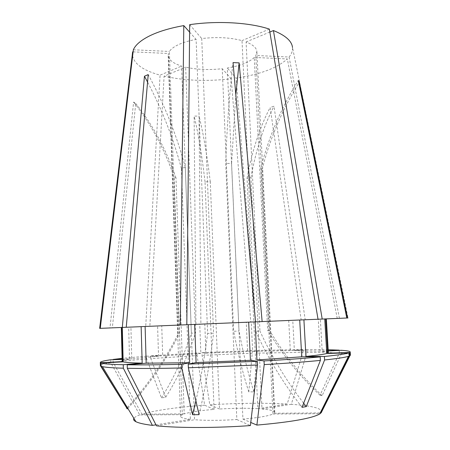 <?xml version="1.0" encoding="UTF-8"?>
<svg xmlns="http://www.w3.org/2000/svg" width="450" height="450" viewBox="0 0 450 450"><rect width="100%" height="100%" fill="white"/><g stroke="black" fill="none" stroke-linecap="round" stroke-linejoin="round"><path stroke-width="0.34" stroke-dasharray="2.25 1.69" d="M155.947 424.811L190.406 419.355L181.44 168.626L183.296 167.788L185.327 167.569L194.518 419.749C206.415 420.609 220.523 420.542 236.846 419.541L225.731 163.406C226.738 130.23 229.174 96.632 233.044 62.612M190.406 419.355C183.909 418.573 180.613 417.549 180.523 416.284L182.278 414.641L174.083 176.923L175.984 177.902L184.196 413.893C190.356 411.992 200.312 410.496 214.071 409.399L205.031 181.834L210.279 181.856L219.504 409.016C233.685 408.161 246.465 408.049 257.844 408.673L247.039 178.307L250.959 177.39L261.979 408.977C270.174 409.708 274.444 410.827 274.787 412.329L274.252 413.252L262.159 169.329L260.831 168.261L272.959 414.017C268.279 416.053 258.272 417.746 242.933 419.091L231.587 163.468L225.731 163.406M254.25 57.431C251.91 59.794 248.383 61.898 243.664 63.742C238.922 65.571 233.471 66.988 227.312 68.001L238.989 331.059L233.657 331.267L222.238 68.709C208.952 70.166 196.757 69.66 185.664 67.179L195.536 332.972L191.346 333.191L181.614 66.077C173.109 63.377 168.638 59.811 168.193 55.378L168.441 53.488L178.048 334.221L179.128 334.243L169.397 51.458C171.045 48.943 174.195 46.609 178.847 44.466C183.561 42.334 189.315 40.646 196.11 39.409L207.619 333.444L213.559 333.214L201.735 38.554C216.877 36.816 230.304 37.508 242.016 40.618L255.724 331.312L259.942 331.082L246.099 41.957C253.035 44.685 256.629 47.919 256.877 51.66L255.791 55.485L269.376 330.188L267.66 330.193L254.25 57.431L287.331 58.95C277.014 68.108 259.937 74.498 236.093 78.109L227.312 68.001M289.086 57.038C291.662 53.904 292.798 50.704 292.494 47.436L348.013 317.964L339.418 318.313L289.086 57.038L255.791 55.485M122.119 359.432L129.521 359.218L128.683 327.15L99.658 328.371L132.345 54.146C133.071 63.231 142.312 70.239 160.071 75.156L181.614 66.077M214.071 409.399L204.638 405.197L197.111 355.596L150.801 358.582L165.662 397.322L161.471 397.856L146.655 358.914L146.571 356.147L158.529 356.197L157.596 325.929L145.716 326.424L160.071 75.156M145.716 326.424L112.348 327.831L135.743 103.517L133.616 102.049L109.997 327.932M197.111 355.596L197.01 352.929L200.857 353.464L199.744 324.157L149.844 326.25L164.104 76.185L185.664 67.179M257.844 408.673L287.201 404.027L302.946 352.333L257.153 353.126L253.896 391.832L248.805 391.911L252.225 353.278L252.101 350.612L247.59 351.489L246.257 322.211L250.774 322.02L231.21 78.767C207.006 81.591 184.635 80.724 164.104 76.185M250.774 322.02L200.88 324.107L199.069 116.179L194.119 116.049L195.947 324.315M204.638 405.197C176.586 407.25 155.683 410.248 141.924 414.197L113.158 362.379L113.096 359.696M146.655 358.914C132.795 360.045 121.629 361.198 113.158 362.379M128.683 327.15L318.026 319.236M199.744 324.157L149.844 326.25M200.857 353.464L162.692 355.877L161.741 325.755M197.01 352.929L150.722 355.832L162.692 355.877M150.801 358.582L150.722 355.832M182.278 414.641L139.731 414.934L110.796 362.728C104.006 363.769 100.53 364.736 100.378 365.625M139.731 414.934C136.586 416.07 134.64 417.206 133.886 418.348M269.843 32.046L246.099 41.957M269.347 29.098L242.016 40.618M189.675 24.666L201.735 38.554M189.602 32.113L196.11 39.409M133.358 49.776L169.397 51.458M133.11 51.868L168.441 53.488M231.21 78.767L222.238 68.709M303.913 319.826L339.418 318.313M328.343 352.598C328.236 352.058 326.188 351.624 322.2 351.298L320.332 319.118M328.247 350.978L322.2 351.298M350.415 355.146C350.235 354.353 347.282 353.723 341.556 353.261L341.37 350.286M341.556 353.261L322.138 395.685L320.046 395.207L339.345 353.104C331.363 352.592 320.586 352.333 307.012 352.327L306.855 349.554L294.379 350.612L292.759 320.265L305.201 319.742L273.999 106.245L270.152 107.477L301.168 319.911L255.679 321.812L236.093 78.109M321.109 412.914C323.55 408.757 313.622 405.883 291.33 404.291L307.012 352.327M129.521 359.218C124.701 359.955 122.248 360.63 122.164 361.238M110.796 362.728L110.728 359.764M272.959 414.017L320.164 413.696M242.933 419.091L250.779 422.466M236.846 419.541L250.414 425.582M156.465 425.824L194.518 419.749M184.196 413.893L141.924 414.197M328.23 350.719L320.119 351.152L318.274 319.202L337.236 318.409L287.331 58.95M337.236 318.409L305.201 319.742M287.201 404.027C263.886 402.789 238.084 403.065 209.801 404.843L202.067 355.337L201.966 352.676L205.926 353.205L204.789 323.949L200.88 324.107M252.225 353.278L202.067 355.337M303.913 319.821L318.026 319.23M274.252 413.252L320.558 412.92M261.979 408.977L291.33 404.291M246.257 322.211L204.789 323.949M157.596 325.929L112.348 327.831M247.59 351.489L205.926 353.205M158.529 356.197L131.76 358.892L130.922 327.054M252.101 350.612L201.966 352.676M146.571 356.147L122.091 358.363M122.113 359.173L131.76 358.892M219.504 409.016L209.801 404.843M302.946 352.333L302.794 349.571L290.312 350.623L288.714 320.434L255.679 321.812M288.714 320.434L301.168 319.911M290.312 350.623L252.63 351.332L251.269 321.998M302.794 349.571L257.029 350.46L252.63 351.332M257.153 353.126L257.029 350.46M318.274 319.202L292.759 320.265M320.119 351.152L294.379 350.612M328.168 349.729L306.855 349.554M339.345 353.104L339.182 350.398M247.039 178.307C252.079 150.874 259.779 127.26 270.152 107.477M250.959 177.39C255.971 149.822 263.655 126.107 273.999 106.245M185.327 167.569C176.923 135.776 164.554 104.788 148.219 74.599M181.44 168.626C173.61 139.072 162.321 110.211 147.572 82.052M248.805 391.911C243.36 375.227 238.309 355.011 233.657 331.267M253.896 391.832C248.546 375.114 243.579 354.853 238.989 331.059M174.083 176.923C164.295 148.601 150.806 123.643 133.616 102.049M175.984 177.902C166.252 149.771 152.837 124.976 135.743 103.517M205.031 181.834C201.966 155.503 198.326 133.577 194.119 116.049M210.279 181.856C207.135 155.576 203.394 133.678 199.069 116.179M262.159 169.329C269.803 138.904 282.026 110.126 298.822 83.002M260.831 168.261C268.616 137.278 281.104 108.006 298.299 80.432M231.587 163.468L235.817 94.652M127.828 408.392C148.753 385.341 165.853 360.624 179.128 334.243M127.322 407.565C147.999 384.761 164.908 360.309 178.048 334.221M320.046 395.207C299.812 376.284 282.347 354.611 267.66 330.193M322.138 395.685C301.764 376.622 284.175 354.791 269.376 330.188M161.471 397.856C173.121 379.502 183.077 357.947 191.346 333.191M165.662 397.322C177.311 379.052 187.273 357.598 195.536 332.972M199.052 414.669C205.487 387.686 210.319 360.534 213.559 333.214M195.902 400.86C200.903 378.495 204.812 356.023 207.619 333.444M303.637 403.234C285.913 380.076 271.35 356.023 259.942 331.082M302.04 407.312C283.112 382.967 267.671 357.632 255.724 331.312M274.787 412.329L256.877 51.66M180.523 416.284L168.193 55.378"/><path stroke-width="0.67" d="M122.119 359.432L110.728 359.764C103.939 360.737 100.462 361.631 100.311 362.447L100.378 365.625L127.333 408.932L101.076 366.238L101.008 363.004L123.165 361.834L122.304 327.437L126.253 327.268L148.219 74.599L144.444 76.224L122.316 327.437L100.266 328.348L133.358 49.776C135.517 44.843 140.979 40.191 149.749 35.814C158.709 31.455 170.055 28.046 183.797 25.599L189.602 32.113M126.253 327.274L180.276 325.012L183.797 25.599M318.026 319.23L348.013 317.964M322.206 319.056L273.431 30.549C285.446 35.392 291.797 41.023 292.494 47.436M346.793 318.015L298.299 80.432L299.351 82.153L347.524 317.987M262.136 321.581L318.026 319.236L269.347 29.098C249.66 22.506 217.541 20.571 189.675 24.666L186.817 324.743L255.482 321.863L233.044 62.612L239.141 62.876L262.136 321.581L255.482 321.857M99.658 328.371L132.654 51.846L133.11 51.868M132.345 54.146L132.654 51.846M186.817 324.737L180.276 325.012M145.114 326.486L146.171 363.189L189.675 362.734L188.308 324.675M250.779 422.466L256.888 425.093L264.212 364.601L264.032 360.928L256.928 359.983L301.731 356.816L299.723 320.006M256.928 359.983L255.133 321.879M146.171 363.189L127.221 364.793C141.334 365.006 159.469 364.843 181.637 364.298L189.675 362.734M264.032 360.928C286.588 359.64 305.308 358.296 320.197 356.895L301.731 356.816M127.221 364.793L127.311 368.297C141.429 368.584 159.581 368.471 181.761 367.965L181.637 364.298M264.212 364.601C286.779 363.279 305.511 361.879 320.4 360.405L320.197 356.895M181.761 367.965L192.611 414.714L199.052 414.669L188.359 367.796L257.512 364.978L257.338 361.294L250.431 360.338L248.67 322.149M127.311 368.297L156.465 425.824C178.183 428.079 216.354 428.074 250.414 425.582L257.512 364.978M320.4 360.405L302.04 407.312L306.27 406.609L324.591 359.978C337.134 358.627 345.099 357.412 348.48 356.321L349.166 356.079L348.964 352.834L326.762 353.481L324.731 318.954M256.888 425.093C291.004 422.077 311.934 418.382 319.68 414.011L320.164 413.696L349.166 356.079M133.886 418.348C133.144 419.518 133.824 420.637 135.934 421.712C138.808 423.146 144.298 424.367 152.398 425.374L155.947 424.811M101.076 366.238L102.403 366.632C105.559 367.363 112.534 367.886 123.339 368.201L152.398 425.374M273.431 30.549L269.843 32.046M320.558 412.92L321.109 412.914L349.886 355.753L349.684 352.53L327.645 353.171L328.343 352.598L326.351 318.881M327.645 353.171L325.626 318.915M349.684 352.53L350.218 351.973C350.044 351.248 347.091 350.685 341.37 350.286L328.247 350.978M349.886 355.753L350.415 355.146L350.218 351.973M100.266 328.348L99.776 328.371M121.326 327.476L122.164 361.238L122.496 361.592L121.646 327.465M100.311 362.447L100.513 362.751L122.496 361.592M100.581 365.957L100.513 362.751M188.359 367.796L188.229 364.123L196.088 362.565L194.67 324.411M196.088 362.565L250.431 360.338M324.591 359.978L324.388 356.484L305.938 356.417L303.913 319.826M305.938 356.417C316.901 355.326 323.837 354.347 326.762 353.481M188.229 364.123L257.338 361.294M324.388 356.484C337.866 355.112 346.061 353.891 348.964 352.834M122.091 358.363L113.091 359.438L122.113 359.173M339.182 350.398L328.23 350.719M339.165 350.145L328.168 349.729M123.165 361.834C125.471 362.481 131.805 362.914 142.172 363.127L123.255 364.725L123.339 368.201M141.148 326.649L142.172 363.127M101.008 363.004C103.146 363.853 110.559 364.421 123.255 364.725M147.572 82.052L144.444 76.224M298.822 83.002L299.351 82.153M235.817 94.652L239.141 62.876M127.333 408.932L127.828 408.392M126.63 408.319L127.322 407.565M192.611 414.714L195.902 400.86M306.27 406.609L303.637 403.234M319.68 414.011L348.48 356.321M135.934 421.712L102.403 366.632"/></g></svg>
